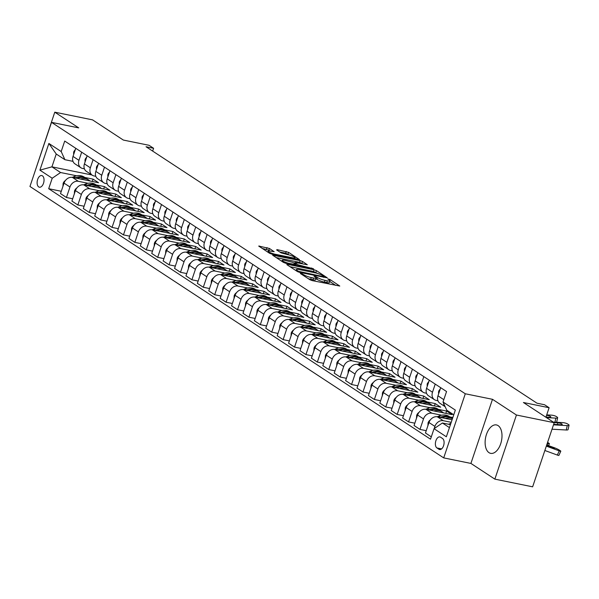 <?xml version="1.0" encoding="UTF-8"?>
<svg xmlns="http://www.w3.org/2000/svg" width="599" height="599" viewBox="0 0 599 599"><rect width="100%" height="100%" fill="white"/><g stroke="black" fill="none" stroke-linecap="round" stroke-linejoin="round"><path stroke-width="0.9" d="M300.765 273.286L300.354 273.488L309.87 279.726L312.251 280.617L339.783 286.045L330.019 279.523L327.773 278.902L329.173 279.905A5.84 1.056 18.6 0 1 329.959 280.804A5.84 1.056 18.6 0 1 327.294 280.826L325.07 280.369A5.84 1.056 18.6 0 1 317.455 277.524L314.557 276.094L313.973 276.094L315.381 277.105A5.84 1.056 18.6 0 1 316.167 277.996A5.84 1.056 18.6 0 1 313.502 278.018L311.278 277.562A5.84 1.056 18.6 0 1 303.663 274.716L300.765 273.286M489.009 452.664A14.503 8.101 -78.5 0 0 490.663 453.353A14.503 8.101 -78.5 0 0 501.131 442.309A14.503 8.101 -78.5 0 0 498.106 425.627A14.503 8.101 -78.5 0 0 496.451 424.938A14.503 8.101 -78.5 0 0 485.984 435.99A14.503 8.101 -78.5 0 0 489.009 452.664M38.71 186.925A5.945 3.324 -78.5 0 0 39.384 187.21A5.945 3.324 -78.5 0 0 43.682 182.68A5.945 3.324 -78.5 0 0 42.439 175.836A5.945 3.324 -78.5 0 0 41.758 175.552A5.945 3.324 -78.5 0 0 37.467 180.089A5.945 3.324 -78.5 0 0 38.71 186.925M269.415 248.458L258.708 246.054L269.528 253.265L271.901 254.156L299.433 259.577L288.621 252.366L277.195 249.641L276.611 249.925L281.133 252.89L287.999 254.695A4.882 0.884 18.6 0 1 292.791 256.245A4.882 0.884 18.6 0 1 295.015 257.817A4.882 0.884 18.6 0 1 292.784 257.832L275.211 254.261A4.882 0.884 18.6 0 1 270.419 252.703A4.882 0.884 18.6 0 1 268.187 251.131A4.882 0.884 18.6 0 1 270.419 251.116L274.185 251.707L269.415 248.458L268.831 250.195L262.152 248.428M516.435 415.017L492.49 399.308L470.911 463.424L494.856 479.133L516.435 415.017L554.21 422.707L523.421 402.506L549.111 407.732L544.543 404.737L536.989 403.202L146.044 146.748L153.599 148.282L149.031 145.287L123.349 140.061L92.553 119.867L54.779 112.178L33.342 176.391M492.49 399.308L465.288 393.775L51.529 122.353L78.724 127.887L54.779 112.178M287.4 264.316L286.809 264.601L297.374 271.534L299.755 272.425L327.286 277.854L316.474 270.636L314.093 269.752L287.4 264.316L287.213 264.863M283.454 262.399L272.635 255.189L300.166 260.61L302.547 261.501L307.317 264.751L295.651 262.549L295.067 262.841L298.07 264.803L313.554 268.809L285.828 263.29L283.454 262.399M554.21 422.707L532.631 486.822L494.856 479.133M442.549 438.513L440.542 437.195A5.765 3.22 -78.5 0 0 439.883 436.918A5.765 3.22 -78.5 0 0 435.72 441.313A5.765 3.22 -78.5 0 0 436.926 447.94L438.932 449.257A5.765 3.22 -78.5 0 0 439.591 449.535A5.765 3.22 -78.5 0 0 443.747 445.139A5.765 3.22 -78.5 0 0 442.549 438.513M465.288 393.775L443.709 457.891L29.95 186.469L51.529 122.353M453.757 414.785L446.734 410.173L443.02 402.011L446.555 391.529L64.722 141.057L61.195 151.54L64.909 159.701L56.239 154.018L51.926 166.844L60.589 172.527L76.657 175.799M443.02 402.011L455.337 410.098L446.36 436.783L434.043 428.704L442.421 422.999L450.448 424.631M61.285 191.276L48.684 188.715L430.516 439.187L434.043 428.704M48.684 188.715L52.218 178.232L39.901 170.153L48.878 143.46L61.195 151.54M470.911 463.424L443.709 457.891M152.655 151.083L153.599 148.282M545.906 417.256L549.111 407.732M442.421 422.999L449.445 427.611M91.917 174.983L51.926 166.844L39.901 170.153M84.833 177.461L93.077 179.138L92.298 181.46M72.689 198.763L66.437 197.49L60.506 193.597L64.033 183.114A7.435 6.02 -56.7 0 1 72.412 177.409L98.55 182.732L93.077 179.138M66.437 197.49L69.963 187A7.435 6.02 -56.7 0 1 78.342 181.302L88.068 183.279M96.237 184.941L104.481 186.618L103.702 188.94M84.1 206.243L77.84 204.97L71.91 201.077L75.437 190.594A7.435 6.02 -56.7 0 1 83.815 184.889L109.961 190.212L104.481 186.618M77.84 204.97L81.374 194.48A7.435 6.02 -56.7 0 1 89.745 188.782L99.471 190.759M107.64 192.421L115.892 194.098L115.105 196.42M95.503 213.723L89.244 212.45L83.313 208.557L86.848 198.074A7.435 6.02 -56.7 0 1 95.219 192.376L121.365 197.692L115.892 194.098M89.244 212.45L92.778 201.968A7.435 6.02 -56.7 0 1 101.149 196.262L110.875 198.239M119.044 199.901L127.295 201.586L126.516 203.9M106.907 221.203L100.654 219.93L94.724 216.037L98.251 205.554A7.435 6.02 -56.7 0 1 106.629 199.856L132.768 205.172L127.295 201.586M100.654 219.93L104.181 209.448A7.435 6.02 -56.7 0 1 112.56 203.742L122.278 205.719M130.447 207.389L138.698 209.066L137.92 211.38M118.31 228.683L112.058 227.41L106.128 223.524L109.654 213.034A7.435 6.02 -56.7 0 1 118.033 207.336L144.172 212.652L138.698 209.066M112.058 227.41L115.585 216.928A7.435 6.02 -56.7 0 1 123.963 211.222L133.682 213.207M141.851 214.869L150.102 216.546L149.323 218.86M129.713 236.163L123.461 234.89L117.531 231.004L121.058 220.522A7.435 6.02 -56.7 0 1 129.436 214.816L155.575 220.133L150.102 216.546M123.461 234.89L126.988 224.408A7.435 6.02 -56.7 0 1 135.367 218.71L145.085 220.687M153.254 222.349L161.505 224.026L160.727 226.347M141.117 243.651L134.865 242.378L128.935 238.484L132.461 228.002A7.435 6.02 -56.7 0 1 140.84 222.296L166.979 227.62L161.505 224.026M134.865 242.378L138.391 231.888A7.435 6.02 -56.7 0 1 146.77 226.19L156.489 228.167M164.665 229.829L172.909 231.506L172.13 233.827M152.528 251.131L146.268 249.858L140.338 245.964L143.865 235.482A7.435 6.02 -56.7 0 1 152.243 229.776L178.39 235.1L172.909 231.506M146.268 249.858L149.795 239.368A7.435 6.02 -56.7 0 1 158.173 233.67L167.9 235.647M176.069 237.309L184.32 238.986L183.534 241.307M163.931 258.611L157.672 257.338L151.742 253.444L155.276 242.962A7.435 6.02 -56.7 0 1 163.647 237.264L189.793 242.58L184.32 238.986M157.672 257.338L161.206 246.855A7.435 6.02 -56.7 0 1 169.577 241.15L179.303 243.127M187.472 244.789L195.723 246.474L194.945 248.787M175.335 266.091L169.083 264.818L163.145 260.924L166.679 250.442A7.435 6.02 -56.7 0 1 175.058 244.744L201.197 250.06L195.723 246.474M169.083 264.818L172.609 254.335A7.435 6.02 -56.7 0 1 180.988 248.63L190.707 250.607M198.875 252.269L207.127 253.954L206.348 256.267M186.738 273.571L180.486 272.298L174.556 268.412L178.083 257.922A7.435 6.02 -56.7 0 1 186.461 252.224L212.6 257.54L207.127 253.954M180.486 272.298L184.013 261.815A7.435 6.02 -56.7 0 1 192.391 256.11L202.11 258.094M210.279 259.756L218.53 261.434L217.751 263.747M198.142 281.051L191.89 279.778L185.96 275.892L189.486 265.409A7.435 6.02 -56.7 0 1 197.865 259.704L224.004 265.02L218.53 261.434M191.89 279.778L195.416 269.295A7.435 6.02 -56.7 0 1 203.795 263.597L213.514 265.574M221.682 267.236L229.934 268.914L229.155 271.235M209.545 288.531L203.293 287.265L197.363 283.372L200.89 272.889A7.435 6.02 -56.7 0 1 209.268 267.184L235.407 272.508L229.934 268.914M203.293 287.265L206.82 276.775A7.435 6.02 -56.7 0 1 215.198 271.077L224.917 273.054M233.093 274.716L241.337 276.394L240.558 278.715M220.949 296.018L214.697 294.745L208.766 290.852L212.293 280.369A7.435 6.02 -56.7 0 1 220.672 274.664L246.81 279.988L241.337 276.394M214.697 294.745L218.223 284.255A7.435 6.02 -56.7 0 1 226.602 278.557L236.328 280.534M244.497 282.196L252.741 283.874L251.962 286.195M232.36 303.498L226.1 302.225L220.17 298.332L223.697 287.849A7.435 6.02 -56.7 0 1 232.075 282.151L258.221 287.468L252.741 283.874M226.1 302.225L229.634 291.743A7.435 6.02 -56.7 0 1 238.005 286.037L247.731 288.014M255.9 289.676L264.152 291.354L263.365 293.675M243.763 310.978L237.504 309.705L231.573 305.812L235.108 295.329A7.435 6.02 -56.7 0 1 243.479 289.631L269.625 294.948L264.152 291.354M237.504 309.705L241.038 299.223A7.435 6.02 -56.7 0 1 249.409 293.517L259.135 295.494M267.304 297.156L275.555 298.841L274.776 301.155M255.167 318.458L248.914 317.185L242.984 313.299L246.511 302.809A7.435 6.02 -56.7 0 1 254.889 297.111L281.028 302.428L275.555 298.841M248.914 317.185L252.441 306.703A7.435 6.02 -56.7 0 1 260.82 300.998L270.538 302.982M278.707 304.644L286.958 306.321L286.18 308.635M266.57 325.938L260.318 324.665L254.388 320.779L257.914 310.297A7.435 6.02 -56.7 0 1 266.293 304.591L292.432 309.908L286.958 306.321M260.318 324.665L263.845 314.183A7.435 6.02 -56.7 0 1 272.223 308.485L281.942 310.462M290.111 312.124L298.362 313.801L297.583 316.122M277.973 333.418L271.721 332.146L265.791 328.259L269.318 317.777A7.435 6.02 -56.7 0 1 277.696 312.072L303.835 317.395L298.362 313.801M271.721 332.146L275.248 321.663A7.435 6.02 -56.7 0 1 283.627 315.965L293.345 317.942M301.514 319.604L309.765 321.281L308.987 323.602M289.377 340.906L283.125 339.633L277.195 335.74L280.721 325.257A7.435 6.02 -56.7 0 1 289.1 319.552L315.239 324.875L309.765 321.281M283.125 339.633L286.651 329.143A7.435 6.02 -56.7 0 1 295.03 323.445L304.749 325.422M312.925 327.084L321.169 328.761L320.39 331.082M300.788 348.386L294.528 347.113L288.598 343.22L292.125 332.737A7.435 6.02 -56.7 0 1 300.503 327.032L326.65 332.355L321.169 328.761M294.528 347.113L298.055 336.631A7.435 6.02 -56.7 0 1 306.433 330.925L316.16 332.902M324.329 334.564L332.58 336.241L331.794 338.562M312.191 355.866L305.932 354.593L300.002 350.7L303.536 340.217A7.435 6.02 -56.7 0 1 311.907 334.519L338.053 339.835L332.58 336.241M305.932 354.593L309.466 344.111A7.435 6.02 -56.7 0 1 317.837 338.405L327.563 340.382M335.732 342.044L343.983 343.729L343.205 346.042M323.595 363.346L317.343 362.073L311.405 358.187L314.939 347.697A7.435 6.02 -56.7 0 1 323.318 341.999L349.457 347.315L343.983 343.729M317.343 362.073L320.869 351.591A7.435 6.02 -56.7 0 1 329.248 345.885L338.967 347.869M347.135 349.531L355.387 351.209L354.608 353.522M334.998 370.826L328.746 369.553L322.816 365.667L326.343 355.185A7.435 6.02 -56.7 0 1 334.721 349.479L360.86 354.795L355.387 351.209M328.746 369.553L332.273 359.071A7.435 6.02 -56.7 0 1 340.651 353.373L350.37 355.349M358.539 357.011L366.79 358.689L366.011 361.01M346.402 378.306L340.15 377.033L334.22 373.147L337.746 362.665A7.435 6.02 -56.7 0 1 346.125 356.959L372.264 362.283L366.79 358.689M340.15 377.033L343.676 366.551A7.435 6.02 -56.7 0 1 352.055 360.853L361.774 362.829M369.942 364.492L378.194 366.169L377.415 368.49M357.805 385.793L351.553 384.521L345.623 380.627L349.15 370.145A7.435 6.02 -56.7 0 1 357.528 364.439L383.667 369.763L378.194 366.169M351.553 384.521L355.08 374.031A7.435 6.02 -56.7 0 1 363.458 368.333L373.177 370.309M381.353 371.972L389.597 373.649L388.818 375.97M369.209 393.273L362.957 392.001L357.026 388.107L360.553 377.625A7.435 6.02 -56.7 0 1 368.932 371.919L395.07 377.243L389.597 373.649M362.957 392.001L366.483 381.518A7.435 6.02 -56.7 0 1 374.862 375.813L384.588 377.789M392.757 379.452L401.001 381.129L400.222 383.45M380.62 400.753L374.36 399.481L368.43 395.587L371.957 385.105A7.435 6.02 -56.7 0 1 380.335 379.407L406.481 384.723L401.001 381.129M374.36 399.481L377.894 388.998A7.435 6.02 -56.7 0 1 386.265 383.293L395.991 385.269M404.16 386.932L412.411 388.616L411.625 390.93M392.023 408.233L385.763 406.961L379.833 403.075L383.367 392.585A7.435 6.02 -56.7 0 1 391.739 386.887L417.885 392.203L412.411 388.616M385.763 406.961L389.298 396.478A7.435 6.02 -56.7 0 1 397.669 390.773L407.395 392.757M415.564 394.419L423.815 396.096L423.036 398.41M403.426 415.713L397.174 414.441L391.244 410.555L394.771 400.065A7.435 6.02 -56.7 0 1 403.149 394.367L429.288 399.683L423.815 396.096M397.174 414.441L400.701 403.958A7.435 6.02 -56.7 0 1 409.08 398.26L418.798 400.237M426.967 401.899L435.218 403.576L434.44 405.897M414.83 423.194L408.578 421.921L402.648 418.035L406.174 407.552A7.435 6.02 -56.7 0 1 414.553 401.847L440.692 407.17L435.218 403.576M408.578 421.921L412.105 411.438A7.435 6.02 -56.7 0 1 420.483 405.74L430.202 407.717M438.371 409.379L446.622 411.056L445.843 413.377M426.233 430.681L419.981 429.408L414.051 425.515L417.578 415.032A7.435 6.02 -56.7 0 1 425.956 409.327L452.095 414.65L446.622 411.056M419.981 429.408L423.508 418.918A7.435 6.02 -56.7 0 1 431.886 413.22L441.605 415.197M449.774 416.859L452.851 417.488M431.302 436.836L425.455 432.995L428.981 422.512A7.435 6.02 -56.7 0 1 437.36 416.807L452.073 419.802M434.17 428.614L434.911 426.406A7.435 6.02 -56.7 0 1 443.29 420.7L451.227 422.317M437.944 400.753L436.199 400.394A7.435 6.02 -56.7 0 1 434.455 399.683A7.435 6.02 -56.7 0 1 432.493 392.233L435.226 384.101M426.54 393.266L424.796 392.914A7.435 6.02 -56.7 0 1 423.051 392.203A7.435 6.02 -56.7 0 1 421.082 384.753L423.822 376.621M415.137 385.786L413.392 385.434A7.435 6.02 -56.7 0 1 411.648 384.715A7.435 6.02 -56.7 0 1 409.679 377.273L412.419 369.141M403.733 378.306L401.989 377.954A7.435 6.02 -56.7 0 1 400.244 377.235A7.435 6.02 -56.7 0 1 398.275 369.793L401.016 361.661M392.33 370.826L390.585 370.474A7.435 6.02 -56.7 0 1 388.841 369.755A7.435 6.02 -56.7 0 1 386.872 362.305L389.612 354.174M380.919 363.346L379.182 362.987A7.435 6.02 -56.7 0 1 377.43 362.275A7.435 6.02 -56.7 0 1 375.468 354.825L378.201 346.694M369.516 355.866L367.771 355.507A7.435 6.02 -56.7 0 1 366.026 354.795A7.435 6.02 -56.7 0 1 364.065 347.345L366.798 339.214M358.112 348.378L356.368 348.026A7.435 6.02 -56.7 0 1 354.623 347.315A7.435 6.02 -56.7 0 1 352.661 339.865L355.394 331.734M346.709 340.898L344.964 340.546A7.435 6.02 -56.7 0 1 343.22 339.828A7.435 6.02 -56.7 0 1 341.25 332.385L343.991 324.254M335.305 333.418L333.561 333.066A7.435 6.02 -56.7 0 1 331.816 332.348A7.435 6.02 -56.7 0 1 329.847 324.905L332.587 316.774M323.902 325.938L322.157 325.586A7.435 6.02 -56.7 0 1 320.413 324.868A7.435 6.02 -56.7 0 1 318.443 317.418L321.184 309.286M312.491 318.458L310.754 318.099A7.435 6.02 -56.7 0 1 309.002 317.388A7.435 6.02 -56.7 0 1 307.04 309.938L309.773 301.806M301.087 310.978L299.343 310.619A7.435 6.02 -56.7 0 1 297.598 309.908A7.435 6.02 -56.7 0 1 295.636 302.458L298.369 294.326M289.684 303.491L287.939 303.139A7.435 6.02 -56.7 0 1 286.195 302.428A7.435 6.02 -56.7 0 1 284.233 294.978L286.966 286.846M278.28 296.011L276.536 295.659A7.435 6.02 -56.7 0 1 274.791 294.94A7.435 6.02 -56.7 0 1 272.822 287.498L275.562 279.366M266.877 288.531L265.132 288.179A7.435 6.02 -56.7 0 1 263.388 287.46A7.435 6.02 -56.7 0 1 261.419 280.018L264.159 271.886M255.474 281.051L253.729 280.699A7.435 6.02 -56.7 0 1 251.984 279.98A7.435 6.02 -56.7 0 1 250.015 272.538L252.756 264.399M244.07 273.571L242.325 273.211A7.435 6.02 -56.7 0 1 240.581 272.5A7.435 6.02 -56.7 0 1 238.612 265.05L241.352 256.919M232.659 266.091L230.922 265.731A7.435 6.02 -56.7 0 1 229.17 265.02A7.435 6.02 -56.7 0 1 227.208 257.57L229.941 249.439M221.256 258.603L219.511 258.251A7.435 6.02 -56.7 0 1 217.766 257.54A7.435 6.02 -56.7 0 1 215.805 250.09L218.538 241.959M209.852 251.123L208.108 250.771A7.435 6.02 -56.7 0 1 206.363 250.06A7.435 6.02 -56.7 0 1 204.401 242.61L207.134 234.479M198.449 243.643L196.704 243.291A7.435 6.02 -56.7 0 1 194.96 242.573A7.435 6.02 -56.7 0 1 192.99 235.13L195.731 226.999M187.045 236.163L185.301 235.811A7.435 6.02 -56.7 0 1 183.556 235.093A7.435 6.02 -56.7 0 1 181.587 227.65L184.327 219.511M175.642 228.683L173.897 228.324A7.435 6.02 -56.7 0 1 172.153 227.613A7.435 6.02 -56.7 0 1 170.183 220.162L172.924 212.031M164.231 221.203L162.494 220.844A7.435 6.02 -56.7 0 1 160.742 220.133A7.435 6.02 -56.7 0 1 158.78 212.682L161.513 204.551M152.827 213.716L151.083 213.364A7.435 6.02 -56.7 0 1 149.338 212.652A7.435 6.02 -56.7 0 1 147.376 205.202L150.109 197.071M141.424 206.236L139.679 205.884A7.435 6.02 -56.7 0 1 137.935 205.172A7.435 6.02 -56.7 0 1 135.973 197.722L138.706 189.591M130.02 198.756L128.276 198.404A7.435 6.02 -56.7 0 1 126.531 197.685A7.435 6.02 -56.7 0 1 124.562 190.242L127.302 182.111M118.617 191.276L116.872 190.924A7.435 6.02 -56.7 0 1 115.128 190.205A7.435 6.02 -56.7 0 1 113.159 182.762L115.899 174.631M107.214 183.796L105.469 183.436A7.435 6.02 -56.7 0 1 103.724 182.725A7.435 6.02 -56.7 0 1 101.755 175.275L104.496 167.143M95.81 176.316L94.065 175.956A7.435 6.02 -56.7 0 1 92.321 175.245A7.435 6.02 -56.7 0 1 90.352 167.795L93.092 159.663M84.399 168.828L82.662 168.476A7.435 6.02 -56.7 0 1 80.91 167.765A7.435 6.02 -56.7 0 1 78.948 160.315L81.681 152.183M72.996 161.348L64.909 159.701M445.072 406.519A7.435 6.02 -56.7 0 1 443.5 403.067M445.154 406.699L439.928 403.269A7.435 6.02 -56.7 0 1 437.966 395.827L440.699 387.695M434.455 399.683L428.525 395.789A7.435 6.02 -56.7 0 1 426.563 388.347L429.296 380.215M423.051 392.203L417.121 388.309A7.435 6.02 -56.7 0 1 415.152 380.859L417.892 372.728M411.648 384.715L405.718 380.829A7.435 6.02 -56.7 0 1 403.748 373.379L406.489 365.248M400.244 377.235L394.314 373.349A7.435 6.02 -56.7 0 1 392.345 365.899L395.085 357.768M388.841 369.755L382.911 365.869A7.435 6.02 -56.7 0 1 380.942 358.419L383.674 350.288M377.43 362.275L371.5 358.382A7.435 6.02 -56.7 0 1 369.538 350.939L372.271 342.808M366.026 354.795L360.096 350.902A7.435 6.02 -56.7 0 1 358.135 343.459L360.868 335.328M354.623 347.315L348.693 343.422A7.435 6.02 -56.7 0 1 346.731 335.972L349.464 327.84M343.22 339.828L337.289 335.942A7.435 6.02 -56.7 0 1 335.32 328.492L338.061 320.36M331.816 332.348L325.886 328.462A7.435 6.02 -56.7 0 1 323.917 321.012L326.657 312.88M320.413 324.868L314.482 320.982A7.435 6.02 -56.7 0 1 312.513 313.532L315.254 305.4M309.002 317.388L303.072 313.494A7.435 6.02 -56.7 0 1 301.11 306.052L303.843 297.92M297.598 309.908L291.668 306.014A7.435 6.02 -56.7 0 1 289.706 298.572L292.439 290.44M286.195 302.428L280.265 298.534A7.435 6.02 -56.7 0 1 278.303 291.084L281.036 282.953M274.791 294.94L268.861 291.054A7.435 6.02 -56.7 0 1 266.892 283.604L269.632 275.473M263.388 287.46L257.458 283.574A7.435 6.02 -56.7 0 1 255.488 276.124L258.229 267.993M251.984 279.98L246.054 276.094A7.435 6.02 -56.7 0 1 244.085 268.644L246.825 260.513M240.581 272.5L234.651 268.607A7.435 6.02 -56.7 0 1 232.682 261.164L235.414 253.033M229.17 265.02L223.24 261.127A7.435 6.02 -56.7 0 1 221.278 253.684L224.011 245.553M217.766 257.54L211.836 253.647A7.435 6.02 -56.7 0 1 209.875 246.196L212.608 238.065M206.363 250.06L200.433 246.167A7.435 6.02 -56.7 0 1 198.471 238.716L201.204 230.585M194.96 242.573L189.029 238.687A7.435 6.02 -56.7 0 1 187.06 231.236L189.801 223.105M183.556 235.093L177.626 231.207A7.435 6.02 -56.7 0 1 175.657 223.756L178.397 215.625M172.153 227.613L166.222 223.719A7.435 6.02 -56.7 0 1 164.253 216.276L166.994 208.145M160.742 220.133L154.812 216.239A7.435 6.02 -56.7 0 1 152.85 208.796L155.583 200.665M149.338 212.652L143.408 208.759A7.435 6.02 -56.7 0 1 141.446 201.309L144.179 193.178M137.935 205.172L132.005 201.279A7.435 6.02 -56.7 0 1 130.043 193.829L132.776 185.697M126.531 197.685L120.601 193.799A7.435 6.02 -56.7 0 1 118.632 186.349L121.372 178.217M115.128 190.205L109.198 186.319A7.435 6.02 -56.7 0 1 107.228 178.869L109.969 170.737M103.724 182.725L97.794 178.831A7.435 6.02 -56.7 0 1 95.825 171.389L98.565 163.257M92.321 175.245L86.391 171.351A7.435 6.02 -56.7 0 1 84.422 163.909L87.155 155.777M80.91 167.765L74.98 163.871A7.435 6.02 -56.7 0 1 73.018 156.429L75.751 148.29M60.589 172.527L52.218 178.232M48.878 143.46L56.239 154.018M308.23 278.655A5.84 1.056 18.6 0 0 310.694 279.299L311.278 277.562M316.167 277.996L315.583 279.733A5.84 1.056 18.6 0 1 312.918 279.748L310.694 279.299M329.959 280.804L329.375 282.541A5.84 1.056 18.6 0 1 326.71 282.556L324.486 282.099A5.84 1.056 18.6 0 1 316.871 279.254L315.95 278.647M335.754 285.401L329.742 281.455M317.53 273.444L313.509 271.482L290.006 266.697M298.467 271.31L323.565 276.701L324.149 276.701L322.681 275.652A5.84 1.056 18.6 0 0 315.067 272.807L299.051 269.543A5.84 1.056 18.6 0 0 296.385 269.565A5.84 1.056 18.6 0 0 297.171 270.456L298.467 271.31L298.25 271.961M276.079 257.563L299.582 262.347L300.166 260.61M303.289 264.107L299.582 262.347M284.42 260.266A4.882 0.884 18.6 0 0 282.189 260.28A4.882 0.884 18.6 0 0 284.413 261.853A4.882 0.884 18.6 0 0 289.212 263.41L296.235 264.661L292.993 262.414L284.42 260.266M270.164 251.063L268.831 250.195M289.512 255.069L285.663 253.212L279.8 252.022M295.412 258.933L294.783 258.521M544.858 450.493L557.332 455.06L559.249 450.86A3.721 0.404 24.6 0 0 560.806 451.212A3.721 0.404 24.6 0 0 560.282 450.71L559.369 450.111A3.721 0.404 24.6 0 0 554.689 447.865L546.722 444.952M546.333 446.128L559.249 450.86M448.636 424.264L450.291 423.538A14.219 11.516 -56.7 0 1 450.897 423.291M550.047 447.251L550.376 446.525L546.655 445.162M550.376 446.525L554.539 448.718L546.4 445.918M560.806 451.212L558.889 455.412A3.721 0.404 -155.4 0 1 557.332 455.06M553.274 422.085L562.686 422.609A3.721 0.928 12.5 0 1 567.65 423.987L568.563 424.586A3.721 0.928 12.5 0 1 569.05 425.208A3.721 0.928 12.5 0 1 567.246 425.604L553.498 424.833M552.023 429.206L566.272 430L567.246 425.604M569.05 425.208L568.077 429.603A3.721 0.928 -167.5 0 1 566.272 430M554.09 422.624L557.841 422.834A2.973 0.741 -167.5 0 1 561.817 423.935A2.973 0.741 -167.5 0 1 562.206 424.436A2.973 0.741 -167.5 0 1 560.761 424.751L553.656 424.354M547.321 443.185L547.845 443.38A3.721 0.404 24.6 0 0 549.403 443.724A3.721 0.404 24.6 0 0 548.871 443.23L547.965 442.631A3.721 0.404 24.6 0 0 547.583 442.391M445.237 418.409A14.219 11.516 -56.7 0 1 452.425 418.761M427.896 425.747L428.075 422.834A4.927 3.991 -56.7 0 1 430.419 419.839M437.233 416.784L438.887 416.058A14.219 11.516 -56.7 0 1 449.295 416.545L451.032 417.683A14.219 11.516 123.3 0 0 440.617 417.196L440.19 417.383M442.062 417.765A14.219 11.516 -56.7 0 1 452.125 418.401L452.47 418.626M451.564 418.057A14.219 11.516 123.3 0 0 451.032 417.683M433.833 410.929A14.219 11.516 -56.7 0 1 442.451 412.052A14.219 11.516 -56.7 0 1 443.567 412.913M416.492 418.267L416.672 415.354A4.927 3.991 -56.7 0 1 419.015 412.359M425.822 409.304L427.484 408.578A14.219 11.516 -56.7 0 1 437.891 409.065L439.629 410.203A14.219 11.516 123.3 0 0 429.213 409.716L428.787 409.903M430.659 410.285A14.219 11.516 -56.7 0 1 440.722 410.914L442.451 412.052M440.16 410.577A14.219 11.516 123.3 0 0 439.629 410.203M422.43 403.449A14.219 11.516 -56.7 0 1 431.048 404.572A14.219 11.516 -56.7 0 1 432.164 405.433M405.089 410.787L405.268 407.874A4.927 3.991 -56.7 0 1 407.612 404.879M414.418 401.824L416.073 401.098A14.219 11.516 -56.7 0 1 426.488 401.585L428.218 402.715A14.219 11.516 123.3 0 0 417.81 402.236L417.376 402.423M419.255 402.805A14.219 11.516 -56.7 0 1 429.318 403.434L431.048 404.572M428.757 403.097A14.219 11.516 123.3 0 0 428.218 402.715M440.295 388.893L438.805 390.945A4.927 3.991 123.3 0 0 438.685 393.685M546.707 414.875L551.275 415.129A3.721 0.928 12.5 0 1 556.246 416.507L557.16 417.099A3.721 0.928 12.5 0 1 557.647 417.728A3.721 0.928 12.5 0 1 555.842 418.124L546.43 417.6M557.647 417.728L556.673 422.123A3.721 0.928 -167.5 0 1 556.583 422.273M546.543 415.362A2.973 0.741 -167.5 0 1 550.414 416.455A2.973 0.741 -167.5 0 1 550.803 416.956A2.973 0.741 -167.5 0 1 549.358 417.271L545.966 417.076M428.891 381.413L427.401 383.465A4.927 3.991 123.3 0 0 427.282 386.205M417.488 373.933L415.998 375.985A4.927 3.991 123.3 0 0 415.878 378.725M411.019 395.969A14.219 11.516 -56.7 0 1 419.644 397.092A14.219 11.516 -56.7 0 1 420.76 397.953M393.678 403.299L393.865 400.394A4.927 3.991 -56.7 0 1 396.209 397.399M403.015 394.344L404.669 393.618A14.219 11.516 -56.7 0 1 415.085 394.097L416.814 395.235A14.219 11.516 123.3 0 0 406.407 394.756L405.972 394.943M407.852 395.325A14.219 11.516 -56.7 0 1 417.907 395.954L419.644 397.092M417.353 395.617A14.219 11.516 123.3 0 0 416.814 395.235M406.085 366.453L404.595 368.505A4.927 3.991 123.3 0 0 404.475 371.238M399.615 388.489A14.219 11.516 -56.7 0 1 408.241 389.612A14.219 11.516 -56.7 0 1 409.357 390.466M382.274 395.819L382.462 392.907A4.927 3.991 -56.7 0 1 384.805 389.912M391.611 386.857L393.266 386.138A14.219 11.516 -56.7 0 1 403.681 386.617L405.411 387.755A14.219 11.516 123.3 0 0 395.003 387.268L394.569 387.463M396.448 387.845A14.219 11.516 -56.7 0 1 406.504 388.474L408.241 389.612M405.942 388.137A14.219 11.516 123.3 0 0 405.411 387.755M388.212 381.009A14.219 11.516 -56.7 0 1 396.838 382.132A14.219 11.516 -56.7 0 1 397.946 382.986M370.871 388.339L371.058 385.427A4.927 3.991 -56.7 0 1 373.402 382.432M380.208 379.377L381.863 378.65A14.219 11.516 -56.7 0 1 392.27 379.137L394.007 380.275A14.219 11.516 123.3 0 0 383.592 379.788L383.165 379.976M385.045 380.358A14.219 11.516 -56.7 0 1 395.1 380.994L396.838 382.132M394.539 380.65A14.219 11.516 123.3 0 0 394.007 380.275M376.808 373.521A14.219 11.516 -56.7 0 1 385.427 374.652A14.219 11.516 -56.7 0 1 386.542 375.506M359.467 380.859L359.647 377.947A4.927 3.991 -56.7 0 1 361.998 374.952M368.804 371.897L370.459 371.17A14.219 11.516 -56.7 0 1 380.867 371.657L382.604 372.795A14.219 11.516 123.3 0 0 372.189 372.308L371.762 372.496M373.634 372.877A14.219 11.516 -56.7 0 1 383.697 373.514L385.427 374.652M383.135 373.17A14.219 11.516 123.3 0 0 382.604 372.795M365.405 366.041A14.219 11.516 -56.7 0 1 374.023 367.165A14.219 11.516 -56.7 0 1 375.139 368.026M348.064 373.379L348.244 370.467A4.927 3.991 -56.7 0 1 350.587 367.472M357.401 364.417L359.056 363.69A14.219 11.516 -56.7 0 1 369.463 364.177L371.2 365.315A14.219 11.516 123.3 0 0 360.785 364.828L360.358 365.016M362.23 365.397A14.219 11.516 -56.7 0 1 372.293 366.034L374.023 367.165M371.732 365.69A14.219 11.516 123.3 0 0 371.2 365.315M354.002 358.561A14.219 11.516 -56.7 0 1 362.62 359.685A14.219 11.516 -56.7 0 1 363.735 360.546M336.66 365.899L336.84 362.987A4.927 3.991 -56.7 0 1 339.184 359.992M345.99 356.937L347.645 356.21A14.219 11.516 -56.7 0 1 358.06 356.697L359.789 357.828A14.219 11.516 123.3 0 0 349.382 357.348L348.955 357.536M350.827 357.917A14.219 11.516 -56.7 0 1 360.89 358.546L362.62 359.685M360.328 358.209A14.219 11.516 123.3 0 0 359.789 357.828M394.681 358.966L393.191 361.025A4.927 3.991 123.3 0 0 393.064 363.758M383.27 351.486L381.788 353.545A4.927 3.991 123.3 0 0 381.66 356.278M371.867 344.006L370.384 346.057A4.927 3.991 123.3 0 0 370.257 348.798M360.463 336.526L358.973 338.577A4.927 3.991 123.3 0 0 358.853 341.318M349.06 329.046L347.57 331.097A4.927 3.991 123.3 0 0 347.45 333.838M342.598 351.081A14.219 11.516 -56.7 0 1 351.216 352.205A14.219 11.516 -56.7 0 1 352.332 353.066M325.257 358.412L325.437 355.507A4.927 3.991 -56.7 0 1 327.78 352.512M334.586 349.457L336.241 348.73A14.219 11.516 -56.7 0 1 346.656 349.21L348.386 350.348A14.219 11.516 123.3 0 0 337.978 349.868L337.544 350.056M339.423 350.437A14.219 11.516 -56.7 0 1 349.487 351.066L351.216 352.205M348.925 350.729A14.219 11.516 123.3 0 0 348.386 350.348M337.656 321.566L336.166 323.617A4.927 3.991 123.3 0 0 336.046 326.35M331.187 343.601A14.219 11.516 -56.7 0 1 339.813 344.724A14.219 11.516 -56.7 0 1 340.928 345.578M313.846 350.932L314.033 348.019A4.927 3.991 -56.7 0 1 316.377 345.024M323.183 341.969L324.838 341.25A14.219 11.516 -56.7 0 1 335.253 341.729L336.982 342.868A14.219 11.516 123.3 0 0 326.575 342.388L326.141 342.576M328.02 342.957A14.219 11.516 -56.7 0 1 338.076 343.586L339.813 344.724M337.522 343.249A14.219 11.516 123.3 0 0 336.982 342.868M326.253 314.078L324.763 316.137A4.927 3.991 123.3 0 0 324.636 318.87M319.784 336.121A14.219 11.516 -56.7 0 1 328.409 337.244A14.219 11.516 -56.7 0 1 329.525 338.098M302.443 343.452L302.63 340.539A4.927 3.991 -56.7 0 1 304.973 337.544M311.779 334.489L313.434 333.763A14.219 11.516 -56.7 0 1 323.842 334.249L325.579 335.388A14.219 11.516 123.3 0 0 315.171 334.901L314.737 335.096M316.616 335.47A14.219 11.516 -56.7 0 1 326.672 336.106L328.409 337.244M326.111 335.762A14.219 11.516 123.3 0 0 325.579 335.388M314.849 306.598L313.359 308.657A4.927 3.991 123.3 0 0 313.232 311.39M308.38 328.641A14.219 11.516 -56.7 0 1 317.006 329.764A14.219 11.516 -56.7 0 1 318.114 330.618M291.039 335.972L291.219 333.059A4.927 3.991 -56.7 0 1 293.57 330.064M300.376 327.009L302.031 326.283A14.219 11.516 -56.7 0 1 312.438 326.769L314.176 327.908A14.219 11.516 123.3 0 0 303.76 327.421L303.334 327.608M305.205 327.99A14.219 11.516 -56.7 0 1 315.269 328.626L317.006 329.764M314.707 328.282A14.219 11.516 123.3 0 0 314.176 327.908M303.438 299.118L301.956 301.177A4.927 3.991 123.3 0 0 301.829 303.91M296.977 321.154A14.219 11.516 -56.7 0 1 305.595 322.277A14.219 11.516 -56.7 0 1 306.71 323.138M279.636 328.492L279.815 325.579A4.927 3.991 -56.7 0 1 282.159 322.584M288.973 319.529L290.627 318.803A14.219 11.516 -56.7 0 1 301.035 319.289L302.772 320.428A14.219 11.516 123.3 0 0 292.357 319.941L291.93 320.128M293.802 320.51A14.219 11.516 -56.7 0 1 303.865 321.146L305.595 322.277M303.304 320.802A14.219 11.516 123.3 0 0 302.772 320.428M292.035 291.638L290.545 293.69A4.927 3.991 123.3 0 0 290.425 296.43M285.573 313.674A14.219 11.516 -56.7 0 1 294.191 314.797A14.219 11.516 -56.7 0 1 295.307 315.658M268.232 321.012L268.412 318.099A4.927 3.991 -56.7 0 1 270.755 315.104M277.562 312.049L279.224 311.323A14.219 11.516 -56.7 0 1 289.631 311.809L291.369 312.94A14.219 11.516 123.3 0 0 280.953 312.461L280.527 312.648M282.399 313.03A14.219 11.516 -56.7 0 1 292.462 313.659L294.191 314.797M291.9 313.322A14.219 11.516 123.3 0 0 291.369 312.94M280.632 284.158L279.141 286.21A4.927 3.991 123.3 0 0 279.022 288.95M274.17 306.194A14.219 11.516 -56.7 0 1 282.788 307.317A14.219 11.516 -56.7 0 1 283.904 308.178M256.829 313.524L257.008 310.619A4.927 3.991 -56.7 0 1 259.352 307.624M266.158 304.569L267.813 303.843A14.219 11.516 -56.7 0 1 278.228 304.322L279.958 305.46A14.219 11.516 123.3 0 0 269.55 304.981L269.116 305.168M270.995 305.55A14.219 11.516 -56.7 0 1 281.058 306.179L282.788 307.317M280.497 305.842A14.219 11.516 123.3 0 0 279.958 305.46M262.759 298.714A14.219 11.516 -56.7 0 1 271.384 299.837A14.219 11.516 -56.7 0 1 272.5 300.691M245.418 306.044L245.605 303.131A4.927 3.991 -56.7 0 1 247.949 300.136M254.755 297.089L256.409 296.363A14.219 11.516 -56.7 0 1 266.825 296.842L268.554 297.98A14.219 11.516 123.3 0 0 258.147 297.501L257.712 297.688M259.592 298.07A14.219 11.516 -56.7 0 1 269.647 298.699L271.384 299.837M269.093 298.362A14.219 11.516 123.3 0 0 268.554 297.98M251.355 291.234A14.219 11.516 -56.7 0 1 259.981 292.357A14.219 11.516 -56.7 0 1 261.097 293.211M234.014 298.564L234.202 295.651A4.927 3.991 -56.7 0 1 236.545 292.656M243.351 289.602L245.006 288.875A14.219 11.516 -56.7 0 1 255.421 289.362L257.151 290.5A14.219 11.516 123.3 0 0 246.743 290.013L246.309 290.208M248.188 290.59A14.219 11.516 -56.7 0 1 258.244 291.219L259.981 292.357M257.682 290.874A14.219 11.516 123.3 0 0 257.151 290.5M239.952 283.754A14.219 11.516 -56.7 0 1 248.578 284.877A14.219 11.516 -56.7 0 1 249.686 285.73M222.611 291.084L222.798 288.171A4.927 3.991 -56.7 0 1 225.142 285.176M231.948 282.122L233.603 281.395A14.219 11.516 -56.7 0 1 244.01 281.882L245.747 283.02A14.219 11.516 123.3 0 0 235.332 282.533L234.905 282.721M236.785 283.102A14.219 11.516 -56.7 0 1 246.84 283.739L248.578 284.877M246.279 283.394A14.219 11.516 123.3 0 0 245.747 283.02M228.548 276.266A14.219 11.516 -56.7 0 1 237.167 277.389A14.219 11.516 -56.7 0 1 238.282 278.25M211.207 283.604L211.387 280.691A4.927 3.991 -56.7 0 1 213.738 277.696M220.544 274.642L222.199 273.915A14.219 11.516 -56.7 0 1 232.607 274.402L234.344 275.54A14.219 11.516 123.3 0 0 223.929 275.053L223.502 275.241M225.374 275.622A14.219 11.516 -56.7 0 1 235.437 276.259L237.167 277.389M234.875 275.914A14.219 11.516 123.3 0 0 234.344 275.54M217.145 268.786A14.219 11.516 -56.7 0 1 225.763 269.909A14.219 11.516 -56.7 0 1 226.879 270.77M199.804 276.124L199.984 273.211A4.927 3.991 -56.7 0 1 202.327 270.216M209.141 267.161L210.796 266.435A14.219 11.516 -56.7 0 1 221.203 266.922L222.94 268.053A14.219 11.516 123.3 0 0 212.525 267.573L212.098 267.76M213.97 268.142A14.219 11.516 -56.7 0 1 224.033 268.771L225.763 269.909M223.472 268.434A14.219 11.516 123.3 0 0 222.94 268.053M205.742 261.306A14.219 11.516 -56.7 0 1 214.36 262.429A14.219 11.516 -56.7 0 1 215.475 263.29M188.4 268.637L188.58 265.731A4.927 3.991 -56.7 0 1 190.924 262.736M197.73 259.681L199.385 258.955A14.219 11.516 -56.7 0 1 209.8 259.434L211.529 260.572A14.219 11.516 123.3 0 0 201.122 260.093L200.695 260.28M202.567 260.662A14.219 11.516 -56.7 0 1 212.63 261.291L214.36 262.429M212.068 260.954A14.219 11.516 123.3 0 0 211.529 260.572M194.338 253.826A14.219 11.516 -56.7 0 1 202.956 254.949A14.219 11.516 -56.7 0 1 204.072 255.803M176.997 261.157L177.177 258.244A4.927 3.991 -56.7 0 1 179.52 255.256M186.326 252.201L187.981 251.475A14.219 11.516 -56.7 0 1 198.396 251.954L200.126 253.092A14.219 11.516 123.3 0 0 189.718 252.613L189.284 252.8M191.163 253.182A14.219 11.516 -56.7 0 1 201.227 253.811L202.956 254.949M200.665 253.474A14.219 11.516 123.3 0 0 200.126 253.092M182.927 246.346A14.219 11.516 -56.7 0 1 191.553 247.469A14.219 11.516 -56.7 0 1 192.668 248.323M165.586 253.677L165.773 250.764A4.927 3.991 -56.7 0 1 168.117 247.769M174.923 244.714L176.578 243.995A14.219 11.516 -56.7 0 1 186.993 244.474L188.722 245.612A14.219 11.516 123.3 0 0 178.315 245.126L177.881 245.32M179.76 245.702A14.219 11.516 -56.7 0 1 189.816 246.331L191.553 247.469M189.262 245.994A14.219 11.516 123.3 0 0 188.722 245.612M171.524 238.866A14.219 11.516 -56.7 0 1 180.149 239.989A14.219 11.516 -56.7 0 1 181.265 240.843M154.183 246.196L154.37 243.284A4.927 3.991 -56.7 0 1 156.713 240.289M163.52 237.234L165.174 236.508A14.219 11.516 -56.7 0 1 175.582 236.994L177.319 238.132A14.219 11.516 123.3 0 0 166.911 237.646L166.477 237.833M168.356 238.215A14.219 11.516 -56.7 0 1 178.412 238.851L180.149 239.989M177.851 238.507A14.219 11.516 123.3 0 0 177.319 238.132M160.12 231.379A14.219 11.516 -56.7 0 1 168.746 232.502A14.219 11.516 -56.7 0 1 169.854 233.363M142.779 238.716L142.959 235.804A4.927 3.991 -56.7 0 1 145.31 232.809M152.116 229.754L153.771 229.028A14.219 11.516 -56.7 0 1 164.178 229.514L165.916 230.652A14.219 11.516 123.3 0 0 155.5 230.166L155.074 230.353M156.945 230.735A14.219 11.516 -56.7 0 1 167.009 231.371L168.746 232.502M166.447 231.027A14.219 11.516 123.3 0 0 165.916 230.652M148.717 223.899A14.219 11.516 -56.7 0 1 157.335 225.022A14.219 11.516 -56.7 0 1 158.45 225.883M131.376 231.236L131.555 228.324A4.927 3.991 -56.7 0 1 133.899 225.329M140.713 222.274L142.367 221.548A14.219 11.516 -56.7 0 1 152.775 222.034L154.512 223.165A14.219 11.516 123.3 0 0 144.097 222.686L143.67 222.873M145.542 223.255A14.219 11.516 -56.7 0 1 155.605 223.884L157.335 225.022M155.044 223.547A14.219 11.516 123.3 0 0 154.512 223.165M137.313 216.419A14.219 11.516 -56.7 0 1 145.931 217.542A14.219 11.516 -56.7 0 1 147.047 218.403M119.972 223.749L120.152 220.844A4.927 3.991 -56.7 0 1 122.496 217.849M129.302 214.794L130.964 214.068A14.219 11.516 -56.7 0 1 141.371 214.547L143.109 215.685A14.219 11.516 123.3 0 0 132.693 215.206L132.267 215.393M134.139 215.775A14.219 11.516 -56.7 0 1 144.202 216.404L145.931 217.542M143.64 216.067A14.219 11.516 123.3 0 0 143.109 215.685M125.91 208.939A14.219 11.516 -56.7 0 1 134.528 210.062A14.219 11.516 -56.7 0 1 135.644 210.915M108.569 216.269L108.748 213.356A4.927 3.991 -56.7 0 1 111.092 210.369M117.898 207.314L119.553 206.588A14.219 11.516 -56.7 0 1 129.968 207.067L131.698 208.205A14.219 11.516 123.3 0 0 121.29 207.726L120.856 207.913M122.735 208.295A14.219 11.516 -56.7 0 1 132.798 208.924L134.528 210.062M132.237 208.587A14.219 11.516 123.3 0 0 131.698 208.205M114.499 201.459A14.219 11.516 -56.7 0 1 123.124 202.582A14.219 11.516 -56.7 0 1 124.24 203.435M97.158 208.789L97.345 205.876A4.927 3.991 -56.7 0 1 99.689 202.881M106.495 199.826L108.149 199.108A14.219 11.516 -56.7 0 1 118.565 199.587L120.294 200.725A14.219 11.516 123.3 0 0 109.887 200.238L109.452 200.433M111.332 200.815A14.219 11.516 -56.7 0 1 121.387 201.444L123.124 202.582M120.833 201.107A14.219 11.516 123.3 0 0 120.294 200.725M103.095 193.979A14.219 11.516 -56.7 0 1 111.721 195.102A14.219 11.516 -56.7 0 1 112.837 195.955M85.754 201.309L85.942 198.396A4.927 3.991 -56.7 0 1 88.285 195.401M95.091 192.346L96.746 191.62A14.219 11.516 -56.7 0 1 107.161 192.107L108.891 193.245A14.219 11.516 123.3 0 0 98.483 192.758L98.049 192.945M99.928 193.327A14.219 11.516 -56.7 0 1 109.984 193.964L111.721 195.102M109.422 193.619A14.219 11.516 123.3 0 0 108.891 193.245M91.692 186.491A14.219 11.516 -56.7 0 1 100.318 187.614A14.219 11.516 -56.7 0 1 101.426 188.475M74.351 193.829L74.538 190.916A4.927 3.991 -56.7 0 1 76.882 187.921M83.688 184.866L85.343 184.14A14.219 11.516 -56.7 0 1 95.75 184.627L97.487 185.765A14.219 11.516 123.3 0 0 87.072 185.278L86.645 185.465M88.525 185.847A14.219 11.516 -56.7 0 1 98.58 186.484L100.318 187.614M98.019 186.139A14.219 11.516 123.3 0 0 97.487 185.765M80.288 179.011A14.219 11.516 -56.7 0 1 88.907 180.134A14.219 11.516 -56.7 0 1 90.022 180.995M62.947 186.349L63.127 183.436A4.927 3.991 -56.7 0 1 65.478 180.441M72.284 177.386L73.939 176.66A14.219 11.516 -56.7 0 1 84.347 177.147L86.084 178.285A14.219 11.516 123.3 0 0 75.669 177.798L75.242 177.985M77.114 178.367A14.219 11.516 -56.7 0 1 87.177 178.996L88.907 180.134M86.615 178.659A14.219 11.516 123.3 0 0 86.084 178.285M269.228 276.678L267.738 278.73A4.927 3.991 123.3 0 0 267.618 281.463M257.825 269.191L256.335 271.25A4.927 3.991 123.3 0 0 256.215 273.983M246.421 261.711L244.931 263.77A4.927 3.991 123.3 0 0 244.804 266.503M235.01 254.231L233.528 256.29A4.927 3.991 123.3 0 0 233.4 259.023M223.607 246.751L222.124 248.802A4.927 3.991 123.3 0 0 221.997 251.543M212.203 239.271L210.713 241.322A4.927 3.991 123.3 0 0 210.593 244.063M200.8 231.791L199.31 233.842A4.927 3.991 123.3 0 0 199.19 236.575M189.396 224.311L187.906 226.362A4.927 3.991 123.3 0 0 187.787 229.095M177.993 216.823L176.503 218.882A4.927 3.991 123.3 0 0 176.376 221.615M166.589 209.343L165.099 211.402A4.927 3.991 123.3 0 0 164.972 214.135M155.178 201.863L153.696 203.915A4.927 3.991 123.3 0 0 153.569 206.655M143.775 194.383L142.285 196.435A4.927 3.991 123.3 0 0 142.165 199.175M132.372 186.903L130.882 188.955A4.927 3.991 123.3 0 0 130.762 191.687M120.968 179.423L119.478 181.475A4.927 3.991 123.3 0 0 119.358 184.207M109.565 171.935L108.075 173.995A4.927 3.991 123.3 0 0 107.955 176.727M98.161 164.455L96.671 166.515A4.927 3.991 123.3 0 0 96.544 169.247M86.75 156.975L85.268 159.027A4.927 3.991 123.3 0 0 85.14 161.767M75.347 149.495L73.864 151.547A4.927 3.991 123.3 0 0 73.737 154.287M72.412 177.409L78.342 181.302M83.815 184.889L89.745 188.782M95.219 192.376L101.149 196.262M106.629 199.856L112.56 203.742M118.033 207.336L123.963 211.222M129.436 214.816L135.367 218.71M140.84 222.296L146.77 226.19M152.243 229.776L158.173 233.67M163.647 237.264L169.577 241.15M175.058 244.744L180.988 248.63M186.461 252.224L192.391 256.11M197.865 259.704L203.795 263.597M209.268 267.184L215.198 271.077M220.672 274.664L226.602 278.557M232.075 282.151L238.005 286.037M243.479 289.631L249.409 293.517M254.889 297.111L260.82 300.998M266.293 304.591L272.223 308.485M277.696 312.072L283.627 315.965M289.1 319.552L295.03 323.445M300.503 327.032L306.433 330.925M311.907 334.519L317.837 338.405M323.318 341.999L329.248 345.885M334.721 349.479L340.651 353.373M346.125 356.959L352.055 360.853M357.528 364.439L363.458 368.333M368.932 371.919L374.862 375.813M380.335 379.407L386.265 383.293M391.739 386.887L397.669 390.773M403.149 394.367L409.08 398.26M414.553 401.847L420.483 405.74M425.956 409.327L431.886 413.22M437.36 416.807L443.29 420.7M437.966 395.827L443.814 399.66M428.981 422.512L434.911 426.406M417.578 415.032L423.508 418.918M426.563 388.347L432.493 392.233M406.174 407.552L412.105 411.438M415.152 380.859L421.082 384.753M394.771 400.065L400.701 403.958M403.748 373.379L409.679 377.273M383.367 392.585L389.298 396.478M392.345 365.899L398.275 369.793M371.957 385.105L377.894 388.998M380.942 358.419L386.872 362.305M360.553 377.625L366.483 381.518M369.538 350.939L375.468 354.825M349.15 370.145L355.08 374.031M358.135 343.459L364.065 347.345M337.746 362.665L343.676 366.551M346.731 335.972L352.661 339.865M326.343 355.185L332.273 359.071M335.32 328.492L341.25 332.385M314.939 347.697L320.869 351.591M323.917 321.012L329.847 324.905M303.536 340.217L309.466 344.111M312.513 313.532L318.443 317.418M292.125 332.737L298.055 336.631M301.11 306.052L307.04 309.938M280.721 325.257L286.651 329.143M289.706 298.572L295.636 302.458M269.318 317.777L275.248 321.663M278.303 291.084L284.233 294.978M257.914 310.297L263.845 314.183M266.892 283.604L272.822 287.498M246.511 302.809L252.441 306.703M255.488 276.124L261.419 280.018M235.108 295.329L241.038 299.223M244.085 268.644L250.015 272.538M223.697 287.849L229.634 291.743M232.682 261.164L238.612 265.05M212.293 280.369L218.223 284.255M221.278 253.684L227.208 257.57M200.89 272.889L206.82 276.775M209.875 246.196L215.805 250.09M189.486 265.409L195.416 269.295M198.471 238.716L204.401 242.61M178.083 257.922L184.013 261.815M187.06 231.236L192.99 235.13M166.679 250.442L172.609 254.335M175.657 223.756L181.587 227.65M155.276 242.962L161.206 246.855M164.253 216.276L170.183 220.162M143.865 235.482L149.795 239.368M152.85 208.796L158.78 212.682M132.461 228.002L138.391 231.888M141.446 201.309L147.376 205.202M121.058 220.522L126.988 224.408M130.043 193.829L135.973 197.722M109.654 213.034L115.585 216.928M118.632 186.349L124.562 190.242M98.251 205.554L104.181 209.448M107.228 178.869L113.159 182.762M86.848 198.074L92.778 201.968M95.825 171.389L101.755 175.275M75.437 190.594L81.374 194.48M84.422 163.909L90.352 167.795M64.033 183.114L69.963 187M73.018 156.429L78.948 160.315M440.302 449.535L438.932 449.257M441.59 448.891L436.926 447.94M303.401 275.488L303.663 274.716M312.918 279.748L313.502 278.018M315.95 277.539L316.227 276.716M316.871 279.254L317.455 277.524M324.486 282.099L325.07 280.369M326.71 282.556L327.294 280.826M329.742 280.347L330.019 279.523M302.173 274.679L302.428 273.908M313.509 271.482L314.093 269.752M315.89 272.373L316.474 270.636M299.957 272.463L300.136 271.931M323.393 277.232L323.565 276.701M296.909 271.227L297.171 270.456M273.286 255.728L273.473 255.181M301.963 263.238L302.547 261.501M294.805 263.605L295.067 262.841M297.763 265.716L298.07 264.803M300.264 266.226L300.443 265.694M311.54 268.517L311.72 267.985M289.032 263.942L289.212 263.41M295.225 265.2L295.404 264.668M275.031 254.792L275.211 254.261M292.612 258.364L292.784 257.832M277.008 250.187L277.195 249.641M285.663 253.212L286.24 251.475M288.037 254.103L288.621 252.366M259.36 246.593L259.547 246.047M266.45 249.304L267.034 247.567M450.291 423.538L450.718 423.822M557.459 424.564L557.841 422.834M547.074 445.079L547.845 443.38M428.068 422.939L428.704 423.351M438.887 416.058L440.617 417.196M416.664 415.451L417.293 415.871M427.484 408.578L429.213 409.716M405.261 407.971L405.89 408.391M416.073 401.098L417.81 402.236M554.944 422.183L555.842 418.124M439.494 391.289L438.857 390.877M546.056 417.084L546.243 416.253M428.083 383.809L427.454 383.397M416.679 376.329L416.05 375.917M393.857 400.491L394.486 400.903M404.669 393.618L406.407 394.756M405.276 368.849L404.647 368.43M382.454 393.011L383.083 393.423M393.266 386.138L395.003 387.268M371.051 385.531L371.68 385.943M381.863 378.65L383.592 379.788M359.64 378.051L360.276 378.463M370.459 371.17L372.189 372.308M348.236 370.564L348.873 370.983M359.056 363.69L360.785 364.828M336.833 363.084L337.462 363.503M347.645 356.21L349.382 357.348M393.872 361.362L393.244 360.95M382.469 353.882L381.84 353.47M371.066 346.402L370.429 345.99M359.655 338.922L359.026 338.51M348.251 331.442L347.622 331.03M325.429 355.604L326.058 356.016M336.241 348.73L337.978 349.868M336.848 323.962L336.219 323.542M314.026 348.124L314.655 348.536M324.838 341.25L326.575 342.388M325.444 316.474L324.815 316.062M302.622 340.644L303.251 341.056M313.434 333.763L315.171 334.901M314.041 308.994L313.412 308.582M291.219 333.164L291.848 333.576M302.031 326.283L303.76 327.421M302.637 301.514L302.001 301.102M279.808 325.676L280.444 326.096M290.627 318.803L292.357 319.941M291.234 294.034L290.597 293.622M268.404 318.196L269.033 318.616M279.224 311.323L280.953 312.461M279.823 286.554L279.194 286.142M257.001 310.716L257.63 311.128M267.813 303.843L269.55 304.981M245.597 303.236L246.226 303.648M256.409 296.363L258.147 297.501M234.194 295.756L234.823 296.168M245.006 288.875L246.743 290.013M222.791 288.276L223.42 288.688M233.603 281.395L235.332 282.533M211.38 280.789L212.016 281.208M222.199 273.915L223.929 275.053M199.976 273.309L200.613 273.728M210.796 266.435L212.525 267.573M188.573 265.829L189.202 266.241M199.385 258.955L201.122 260.093M177.169 258.349L177.798 258.761M187.981 251.475L189.718 252.613M165.766 250.869L166.395 251.281M176.578 243.995L178.315 245.126M154.362 243.389L154.991 243.8M165.174 236.508L166.911 237.646M142.959 235.909L143.588 236.32M153.771 229.028L155.5 230.166M131.548 228.421L132.184 228.84M142.367 221.548L144.097 222.686M120.144 220.941L120.773 221.353M130.964 214.068L132.693 215.206M108.741 213.461L109.37 213.873M119.553 206.588L121.29 207.726M97.338 205.981L97.966 206.393M108.149 199.108L109.887 200.238M85.934 198.501L86.563 198.913M96.746 191.62L98.483 192.758M74.531 191.021L75.16 191.433M85.343 184.14L87.072 185.278M63.12 183.534L63.756 183.953M73.939 176.66L75.669 177.798M268.419 279.074L267.79 278.655M257.016 271.594L256.387 271.175M245.612 264.107L244.984 263.695M234.209 256.627L233.58 256.215M222.806 249.147L222.169 248.735M211.395 241.667L210.766 241.255M199.991 234.187L199.362 233.767M188.588 226.707L187.959 226.287M177.184 219.219L176.555 218.807M165.781 211.739L165.152 211.327M154.377 204.259L153.741 203.847M142.974 196.779L142.337 196.367M131.563 189.299L130.934 188.88M120.159 181.819L119.53 181.4M108.756 174.331L108.127 173.92M97.352 166.851L96.724 166.44M85.949 159.371L85.32 158.96M74.546 151.891L73.909 151.48M323.932 277.344L324.149 276.701M296.018 270.643L296.385 269.565M294.528 263.425L294.82 262.557M281.829 261.336L282.189 260.28M296.003 265.357L296.235 264.661M267.843 252.157L268.187 251.131M294.693 258.79L295.015 257.817M549.403 443.724L548.542 445.619"/></g></svg>
